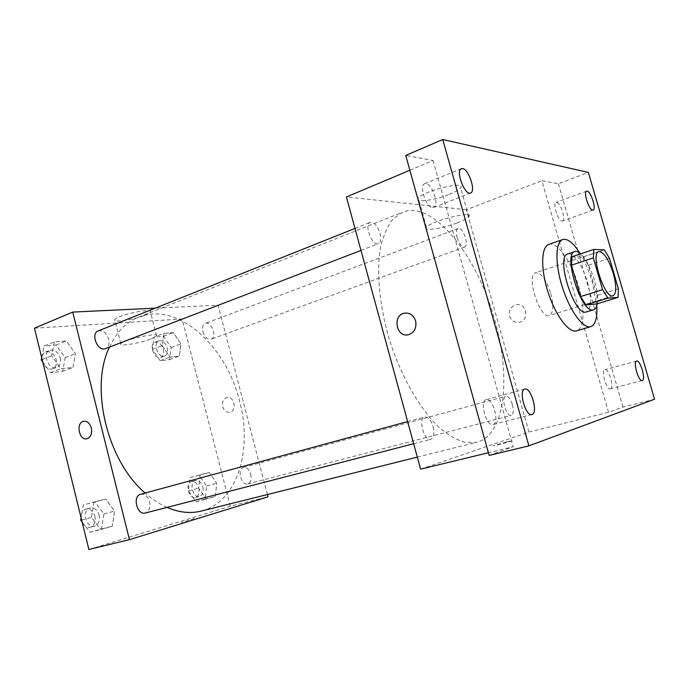 <?xml version="1.0" encoding="UTF-8"?>
<svg xmlns="http://www.w3.org/2000/svg" width="689" height="689" viewBox="0 0 689 689"><rect width="100%" height="100%" fill="white"/><g stroke="black" fill="none" stroke-linecap="round" stroke-linejoin="round"><path stroke-width="0.52" stroke-dasharray="3.44 2.58" d="M550.795 293.609C553.887 305.727 553.422 313.013 549.4 315.476C539.995 319.705 525.543 274.816 535.654 272.766C541.175 272.775 546.231 279.725 550.795 293.609M618.395 288.812L597.027 295.478L588.277 265.265L609.489 258.272M597.027 295.478L596.614 303.97M588.277 265.265L583.015 256.997L572.085 256.73M597.199 303.797C599.731 291.197 590.017 261.717 580.715 253.819M567.762 253.965C573.17 251.769 582.911 266.109 587.519 282.533C591.799 298.966 591.446 308.784 586.451 311.996M583.015 256.997L604.313 249.866M579.811 253.061C584.909 261.389 589.112 271.156 592.402 282.361L596.769 305.701M548.788 244.414C557.22 240.995 571.948 262.38 578.743 286.727C585.099 308.25 584.401 328.842 576.624 330.832M420.6 469.157L528.954 432.055L608.551 412.306L622.985 407.087L654.55 399.232M489.164 455.412L513.219 446.73L488.423 452.733M506.484 441.89L493.126 445.817C495.649 445.619 515.51 440.219 511.979 440.693L506.484 441.89M610.463 388.829C614.571 388.045 608.835 368.202 604.925 369.657L604.908 369.666C600.73 370.251 606.501 390.387 610.42 388.837L610.463 388.829M562.026 221.057L562.517 220.997C566.22 220.187 560.631 202.514 556.626 202.377L556.066 202.428C552.345 203.229 558.073 221.143 562.026 221.057M608.551 412.306L541.838 180.707L558.391 183.782L588.363 172.414M622.985 407.087L558.391 183.782M528.954 432.055L466.35 209.732L541.838 180.707M466.35 209.732L346.403 196.959M409.877 170.261L433.062 160.511L405.752 155.438M449.245 194.41C455.386 191.938 459.184 189.742 460.648 187.813C466.901 180.173 422.03 191.215 418.318 198.26C414.683 202.997 434.526 200.43 449.245 194.41M432.632 207.613L433.76 207.475C439.599 205.839 432.425 183.937 425.923 183.567L424.657 183.705C418.774 185.332 426.215 207.604 432.632 207.613M493.143 424.493C499.964 423.003 492.79 397.364 486.21 399.629L486.167 399.646C479.243 400.809 486.443 426.913 493.048 424.519L493.143 424.493M433.062 160.511L513.219 446.73M494.78 320.213C511.212 376.702 505.321 435.396 476.71 442.278L465.135 442.424C456.686 440.03 447.85 434.88 438.626 426.982C420.118 409.033 402.143 378.115 390.491 343.079C379.51 307.828 376.065 272.233 380.621 246.851C383.506 235.061 387.674 225.725 393.135 218.844L402.626 212.212C433.252 199.681 477.692 256.73 494.78 320.213M380.044 233.321C381.37 238.868 380.828 242.33 378.425 243.708C372.293 246.722 363.697 224.321 370.243 222.34C374.144 221.996 377.408 225.656 380.044 233.321M512.461 404.727C513.865 410.635 513.451 414.201 511.212 415.441C506.294 417.241 500.679 397.053 505.847 396.201C508.396 396.141 510.601 398.983 512.461 404.727M433.088 426.637C434.638 433.527 433.881 437.748 430.823 439.298C424.166 441.64 417.81 418.163 424.743 416.923C428.145 416.733 430.926 419.971 433.088 426.637M457.134 237.507C459.33 243.975 461.845 247.144 464.687 247.024C469.648 245.697 462.707 226.268 458.056 228.481C456.23 229.566 455.92 232.572 457.134 237.507M509.61 316.087C511.324 320.738 514.511 322.831 519.187 322.366C529.772 320.798 526.715 302.445 516.25 304.719C510.85 306.398 508.637 310.188 509.61 316.087C511.324 320.738 514.511 322.831 519.179 322.366C529.772 320.807 526.715 302.445 516.25 304.719C510.85 306.398 508.637 310.188 509.61 316.087M415.622 320.91C416.802 328.093 414.339 332.718 408.232 334.776L408.224 334.776M457.246 222.917C463.421 220.54 467.28 218.491 468.804 216.759C475.281 209.861 430.341 221.048 426.405 227.344C422.633 231.607 442.416 228.688 457.246 222.917M506.484 441.882L493.126 445.809C495.649 445.611 515.51 440.211 511.979 440.684L506.484 441.882M109.473 347.075C116.519 332.098 126.225 322.125 138.61 317.173C177.469 301.188 226.242 345.887 239.514 400.877C252.906 449.59 237.369 502.419 201.067 511.109M167.014 507.405C159.521 504.115 152.226 499.318 145.146 493.031M202.876 331.71C204.788 337.214 207.535 339.703 211.127 339.169C217.543 337.248 211.325 320.721 205.193 323.425C202.764 324.683 201.989 327.439 202.876 331.71M140.677 494.254C144.811 493.746 147.782 496.269 149.599 501.825C150.633 507.647 149.212 511.367 145.319 513.012M250.71 474.273C251.7 479.372 250.701 482.593 247.704 483.928C241.253 486.046 236.827 468.77 243.467 467.426C246.696 467.09 249.117 469.373 250.71 474.273M98.226 330.927C102.945 330.057 106.442 332.813 108.698 339.203C109.646 343.906 108.586 347.041 105.529 348.591M267.41 494.538L218.077 305.175L155.258 308.164M88.89 549.477L230.298 506.174L268.004 496.812M194.427 518.584L181.233 522.408L194.427 518.584M54.345 341.873L51.58 355.851L60.985 368.736L72.888 367.47L75.445 353.655L66.299 340.943L54.345 341.873L51.58 355.851L60.985 368.736L72.888 367.47L75.445 353.655L66.299 340.943L54.345 341.873L44.096 346.016L41.719 357.755M200.129 474.824L198.63 488.2L206.338 499.103L215.364 496.493L216.742 483.273L209.215 472.499L200.129 474.824L198.63 488.2L206.338 499.103L215.364 496.493L216.742 483.273L209.215 472.499L189.957 477.615L188.398 490.921L196.107 501.73L205.184 499.112L206.605 485.969L199.087 475.281L189.957 477.615M230.298 506.174L182.111 319.007L34.45 328.188M93.945 502.023L91.448 517.379L100.749 529.548L112.29 526.215L114.589 511.074L105.546 499.051L93.945 502.023L91.448 517.379L100.749 529.548L112.29 526.215L114.589 511.074L105.546 499.051L83.266 504.968L81.104 517.844M163.939 333.347L162.216 345.654L170.019 357.1L179.355 356.11L180.94 343.923L173.327 332.615L163.939 333.347L162.216 345.654L170.019 357.1L179.355 356.11L180.94 343.923L173.327 332.615L163.939 333.347L154.121 337.076L152.347 349.323L160.132 360.674L169.52 359.649L171.156 347.523L163.551 336.31L154.121 337.076M182.111 319.007L218.077 305.175M145.086 315.2C148.152 313.969 149.952 312.927 150.495 312.057C154.198 307.285 116.398 315.243 114.718 319.644C112.29 323.003 134.105 319.748 145.086 315.2M222.685 406.665C224.046 410.73 226.423 412.59 229.816 412.246C237.274 410.997 234.251 395.615 226.931 397.51C223.305 398.819 221.892 401.876 222.685 406.665C224.046 410.73 226.423 412.59 229.816 412.246C237.274 411.006 234.251 395.615 226.922 397.51C223.296 398.819 221.884 401.876 222.685 406.665M83.825 421.272C87.365 421.091 89.863 423.347 91.336 428.033C92.266 433.691 90.81 437.265 86.969 438.755L86.969 438.755M151.124 338.893L156.601 335.965C160.434 331.676 122.633 339.927 120.825 343.828C118.301 346.843 140.065 343.243 151.124 338.893M167.246 347.893C168.099 352.053 167.246 354.766 164.697 356.049C158.436 358.771 152.355 342.821 158.901 340.805C162.613 340.202 165.394 342.571 167.246 347.893M152.347 349.323L162.216 345.654M160.132 360.674L170.019 357.1M169.52 359.649L179.355 356.11M171.156 347.523L180.94 343.923M163.551 336.31L173.327 332.615M163.362 349.332C164.206 353.474 163.353 356.187 160.795 357.462C154.517 360.192 148.454 344.285 155.016 342.269C158.737 341.658 161.519 344.009 163.362 349.332M42.744 361.897L50.667 372.68L62.604 371.371L65.222 357.634L56.093 345.043L44.096 346.016M60.262 358.108C61.14 362.655 60.012 365.721 56.886 367.289C48.997 370.837 41.529 353.061 49.763 350.279C54.569 349.34 58.065 351.941 60.262 358.108M42.167 359.563L51.58 355.851M50.667 372.68L60.985 368.736M62.604 371.371L72.888 367.47M65.222 357.634L75.445 353.655M56.093 345.043L66.299 340.943M42.537 361.622C41.409 356.842 42.46 353.595 45.707 351.898C50.521 350.951 54.018 353.543 56.205 359.684C57.084 364.231 55.947 367.28 52.812 368.848C48.79 369.821 45.508 367.814 42.976 362.836M202.824 486.994C203.755 491.946 202.669 495.09 199.569 496.433C192.929 498.595 188.708 481.844 195.53 480.44C198.845 480.061 201.283 482.248 202.824 486.994M188.398 490.921L198.63 488.2M196.107 501.73L206.338 499.103M205.184 499.112L215.364 496.493M206.605 485.969L216.742 483.273M199.087 475.281L209.215 472.499M198.802 488.062C199.724 493.005 198.639 496.14 195.53 497.484C188.864 499.646 184.669 482.946 191.508 481.533C194.832 481.155 197.261 483.334 198.802 488.062M82.155 522.098L89.992 532.278L101.584 528.945L103.944 513.899L94.91 501.98L83.266 504.968M99.13 515.208C100.086 520.832 98.579 524.467 94.591 526.103C86.099 528.79 81.517 509.851 90.19 507.991C94.402 507.44 97.382 509.851 99.13 515.208M81.629 519.98L91.448 517.379M89.992 532.278L100.749 529.548M101.584 528.945L112.29 526.215M103.944 513.899L114.589 511.074M94.91 501.98L105.546 499.051M94.91 516.328C95.866 521.935 94.341 525.561 90.354 527.197C81.845 529.884 77.28 511.005 85.97 509.145C90.181 508.585 93.161 510.988 94.91 516.328M598.844 251.597L535.654 272.766M613.072 295.788L549.4 315.476M524.785 389.121L486.167 399.646M531.899 414.52L493.048 424.519M636.61 361.062L604.908 369.666M642.269 380.543L610.42 388.837M586.597 191.146L556.066 202.428M593.117 210.042L562.517 220.997M461.389 168.676L424.657 183.705M470.587 192.998L433.76 207.475M468.804 216.759L460.648 187.813M426.405 227.344L418.318 198.26M417.319 457.108L476.71 442.278M138.61 317.173L402.626 212.212M458.056 228.481L205.193 323.425M464.687 247.024L211.127 339.169M413.667 443.733L430.823 439.298M407.63 421.582L424.743 416.923M247.704 483.928L511.212 415.441M243.467 467.426L505.847 396.201M360.976 250.417L378.425 243.708M354.981 228.438L370.243 222.34M156.601 335.965L150.495 312.057M120.825 343.828L114.718 319.644M160.795 357.462L164.697 356.049M155.016 342.269L158.901 340.805M52.812 368.848L56.886 367.289M45.707 351.898L49.763 350.279M195.53 497.484L199.569 496.433M191.508 481.533L195.53 480.44M90.354 527.197L94.591 526.103M85.97 509.145L90.19 507.991"/><path stroke-width="1.03" d="M613.348 273.533C616.655 286.03 616.56 293.454 613.072 295.788C604.83 299.715 589.853 253.216 598.844 251.597C603.797 251.864 608.637 259.176 613.348 273.533M604.313 249.866L593.797 249.409L593.35 257.901L602.574 289.673L607.956 298.13L618.145 297.355L618.395 288.812L609.489 258.272L604.313 249.866M607.956 298.13L585.994 304.908L596.614 303.97L618.145 297.355M585.994 304.908L580.534 296.597L602.574 289.673M593.797 249.409L572.085 256.73L571.474 265.179L580.534 296.597M580.715 253.819C578.467 251.795 576.504 251.037 574.833 251.571C562.689 253.698 581.085 312.97 592.971 309.947L593.591 309.826C595.408 309.215 596.605 307.208 597.199 303.797M593.591 309.826L585.822 312.126C573.773 315.2 555.463 256.162 567.762 253.965L574.833 251.571M571.474 265.179L593.35 257.901M596.769 305.701C597.458 317.775 595.46 324.752 590.783 326.638C583.368 329.153 570.079 311.282 562.534 287.675C554.886 264.111 555.248 241.839 562.732 239.557C567.641 238.351 573.326 242.855 579.811 253.061M590.783 326.638L576.624 330.832C569.002 333.407 555.575 315.743 548.091 292.325C540.503 268.943 541.098 246.765 548.788 244.414L562.732 239.557M462.595 168.572C468.804 169.132 476.125 191.499 470.587 192.998C464.911 195.986 455.231 170.467 461.389 168.676L462.595 168.572M587.123 191.103C590.904 191.353 596.596 209.31 593.117 210.042C589.689 211.824 582.834 191.981 586.597 191.146L587.123 191.103M636.627 361.062C640.314 359.658 646.196 379.983 642.269 380.543C638.617 382.033 632.683 361.57 636.61 361.062L636.627 361.062M524.829 389.104C531.098 386.925 538.488 413.4 531.899 414.52C525.664 416.828 518.214 390.163 524.785 389.121L524.829 389.104M528.894 445.861L654.55 399.232L588.363 172.414L442.734 139.522L528.894 445.861L489.164 455.412L405.752 155.438L442.734 139.522M409.877 170.261L346.403 196.959L420.6 469.157L488.423 452.733M415.613 320.91C416.793 328.093 414.33 332.718 408.224 334.776C396.003 337.688 392.248 314.864 404.658 313.133C409.955 312.668 413.607 315.261 415.613 320.91M408.232 334.776C396.003 337.688 392.248 314.864 404.667 313.133C409.955 312.668 413.607 315.261 415.622 320.91M417.319 457.108L201.067 511.109C190.379 513.77 179.028 512.538 167.014 507.405M145.146 493.031C107.191 461.044 89.501 387.106 109.473 347.075M413.667 443.733L145.319 513.012C137.008 515.665 132.167 496.037 140.677 494.254L407.63 421.582M360.976 250.417L105.529 348.591C97.821 352.096 90.164 333.622 98.226 330.927L354.981 228.438M155.258 308.164L72.724 312.091L129.446 539.659L268.004 496.812L267.41 494.538M72.724 312.091L34.45 328.188L88.89 549.477L129.446 539.659M91.327 428.033C92.257 433.691 90.802 437.265 86.96 438.764C79.046 440.926 75.557 422.59 83.636 421.315C87.245 420.996 89.811 423.235 91.327 428.033M86.96 438.764C79.046 440.926 75.557 422.59 83.636 421.315L83.825 421.272M41.719 357.755L41.28 359.916L42.744 361.897M41.28 359.916L42.167 359.563M42.976 362.836L42.537 361.622M81.104 517.844L80.708 520.221L82.155 522.098M80.708 520.221L81.629 519.98"/></g></svg>

